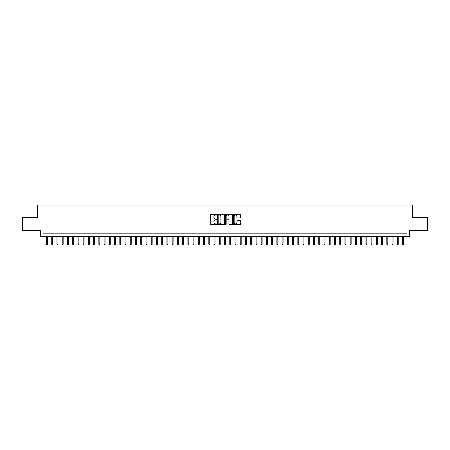 <?xml version="1.0" encoding="UTF-8"?>
<svg xmlns="http://www.w3.org/2000/svg" width="450" height="450" viewBox="0 0 450 450"><rect width="100%" height="100%" fill="white"/><g stroke="black" fill="none" stroke-linecap="round" stroke-linejoin="round"><path stroke-width="0.67" d="M216.624 214.672A0.36 0.36 0 0 0 216.264 214.312L210.803 214.312A0.512 0.512 0 0 0 210.291 214.824L210.291 224.078A0.512 0.512 0 0 0 210.803 224.589L216.264 224.589A0.36 0.36 0 0 0 216.624 224.229A0.36 0.36 0 0 0 216.264 223.869L215.556 223.869A1.643 1.643 0 0 1 213.913 222.227L213.913 221.456A1.643 1.643 0 0 1 215.556 219.808L216.264 219.808A0.36 0.36 0 0 0 216.624 219.448A0.36 0.36 0 0 0 216.264 219.088L215.556 219.088A1.643 1.643 0 0 1 213.913 217.446L213.913 216.675A1.643 1.643 0 0 1 215.556 215.032L216.264 215.032A0.36 0.36 0 0 0 216.624 214.672M240.019 217.935A0.512 0.512 0 0 0 240.536 217.417L240.536 214.824A0.512 0.512 0 0 0 240.019 214.312L233.955 214.312A0.512 0.512 0 0 0 233.443 214.824L233.443 224.078A0.512 0.512 0 0 0 233.955 224.589L240.019 224.589A0.512 0.512 0 0 0 240.536 224.078L240.536 220.939A0.512 0.512 0 0 0 240.019 220.427L237.426 220.427A0.512 0.512 0 0 0 236.908 220.939L236.908 222.497A1.373 1.373 0 0 1 235.536 223.869A1.373 1.373 0 0 1 234.163 222.497L234.163 216.405A1.373 1.373 0 0 1 235.536 215.032A1.373 1.373 0 0 1 236.908 216.405L236.908 217.417A0.512 0.512 0 0 0 237.426 217.935L240.019 217.935M406.946 236.469L409.567 236.469L409.567 230.709L427.5 230.709L427.5 217.62L412.447 217.62L412.447 205.054L37.553 205.054L37.553 217.62L22.5 217.62L22.5 230.709L40.432 230.709L40.432 236.469L406.946 236.469L406.946 233.848L43.054 233.848L43.054 236.469M224.55 214.824A0.512 0.512 0 0 0 224.038 214.312L217.974 214.312A0.512 0.512 0 0 0 217.457 214.824L217.457 224.078A0.512 0.512 0 0 0 217.974 224.589L224.038 224.589A0.512 0.512 0 0 0 224.55 224.078L224.55 214.824M225.962 214.312L232.026 214.312A0.512 0.512 0 0 1 232.543 214.824L232.543 224.078A0.512 0.512 0 0 1 232.026 224.589L229.433 224.589A0.512 0.512 0 0 1 228.921 224.078L228.921 220.326A0.512 0.512 0 0 0 228.403 219.808L226.682 219.808A0.512 0.512 0 0 0 226.17 220.326L226.17 224.229A0.36 0.36 0 0 1 225.81 224.589A0.36 0.36 0 0 1 225.45 224.229L225.45 214.824A0.512 0.512 0 0 1 225.962 214.312M218.537 215.032A0.36 0.36 0 0 0 218.177 215.393L218.177 223.509A0.36 0.36 0 0 0 218.537 223.869L219.285 223.869A1.643 1.643 0 0 0 220.928 222.227L220.928 216.675A1.643 1.643 0 0 0 219.285 215.032L218.537 215.032M228.921 216.433A1.373 1.373 0 0 0 227.542 215.055A1.373 1.373 0 0 0 226.17 216.433L226.17 218.576A0.512 0.512 0 0 0 226.682 219.088L228.403 219.088A0.512 0.512 0 0 0 228.921 218.576L228.921 216.433M47.447 244.266L47.239 244.946L46.716 244.946L46.508 244.266L47.447 244.266L47.447 236.469M46.508 244.266L46.508 236.469M52.684 244.266L52.476 244.946L51.953 244.946L51.744 244.266L52.684 244.266L52.684 236.469M51.744 244.266L51.744 236.469M57.921 244.266L57.712 244.946L57.189 244.946L56.981 244.266L57.921 244.266L57.921 236.469M56.981 244.266L56.981 236.469M63.157 244.266L62.949 244.946L62.426 244.946L62.212 244.266L63.157 244.266L63.157 236.469M62.212 244.266L62.212 236.469M68.394 244.266L68.186 244.946L67.657 244.946L67.449 244.266L68.394 244.266L68.394 236.469M67.449 244.266L67.449 236.469M73.631 244.266L73.418 244.946L72.894 244.946L72.686 244.266L73.631 244.266L73.631 236.469M72.686 244.266L72.686 236.469M78.862 244.266L78.654 244.946L78.131 244.946L77.923 244.266L78.862 244.266L78.862 236.469M77.923 244.266L77.923 236.469M84.099 244.266L83.891 244.946L83.368 244.946L83.16 244.266L84.099 244.266L84.099 236.469M83.16 244.266L83.16 236.469M89.336 244.266L89.128 244.946L88.605 244.946L88.397 244.266L89.336 244.266L89.336 236.469M88.397 244.266L88.397 236.469M94.573 244.266L94.365 244.946L93.842 244.946L93.628 244.266L94.573 244.266L94.573 236.469M93.628 244.266L93.628 236.469M99.81 244.266L99.602 244.946L99.073 244.946L98.865 244.266L99.81 244.266L99.81 236.469M98.865 244.266L98.865 236.469M105.047 244.266L104.833 244.946L104.31 244.946L104.102 244.266L105.047 244.266L105.047 236.469M104.102 244.266L104.102 236.469M110.278 244.266L110.07 244.946L109.547 244.946L109.339 244.266L110.278 244.266L110.278 236.469M109.339 244.266L109.339 236.469M115.515 244.266L115.307 244.946L114.784 244.946L114.576 244.266L115.515 244.266L115.515 236.469M114.576 244.266L114.576 236.469M120.752 244.266L120.544 244.946L120.021 244.946L119.812 244.266L120.752 244.266L120.752 236.469M119.812 244.266L119.812 236.469M125.989 244.266L125.781 244.946L125.258 244.946L125.044 244.266L125.989 244.266L125.989 236.469M125.044 244.266L125.044 236.469M131.226 244.266L131.017 244.946L130.489 244.946L130.281 244.266L131.226 244.266L131.226 236.469M130.281 244.266L130.281 236.469M136.463 244.266L136.249 244.946L135.726 244.946L135.517 244.266L136.463 244.266L136.463 236.469M135.517 244.266L135.517 236.469M141.694 244.266L141.486 244.946L140.963 244.946L140.754 244.266L141.694 244.266L141.694 236.469M140.754 244.266L140.754 236.469M146.931 244.266L146.722 244.946L146.199 244.946L145.991 244.266L146.931 244.266L146.931 236.469M145.991 244.266L145.991 236.469M152.167 244.266L151.959 244.946L151.436 244.946L151.228 244.266L152.167 244.266L152.167 236.469M151.228 244.266L151.228 236.469M157.404 244.266L157.196 244.946L156.673 244.946L156.459 244.266L157.404 244.266L157.404 236.469M156.459 244.266L156.459 236.469M162.641 244.266L162.433 244.946L161.904 244.946L161.696 244.266L162.641 244.266L162.641 236.469M161.696 244.266L161.696 236.469M167.878 244.266L167.664 244.946L167.141 244.946L166.933 244.266L167.878 244.266L167.878 236.469M166.933 244.266L166.933 236.469M173.109 244.266L172.901 244.946L172.378 244.946L172.17 244.266L173.109 244.266L173.109 236.469M172.17 244.266L172.17 236.469M178.346 244.266L178.138 244.946L177.615 244.946L177.407 244.266L178.346 244.266L178.346 236.469M177.407 244.266L177.407 236.469M183.583 244.266L183.375 244.946L182.852 244.946L182.644 244.266L183.583 244.266L183.583 236.469M182.644 244.266L182.644 236.469M188.82 244.266L188.612 244.946L188.089 244.946L187.875 244.266L188.82 244.266L188.82 236.469M187.875 244.266L187.875 236.469M194.057 244.266L193.849 244.946L193.32 244.946L193.112 244.266L194.057 244.266L194.057 236.469M193.112 244.266L193.112 236.469M199.294 244.266L199.08 244.946L198.557 244.946L198.349 244.266L199.294 244.266L199.294 236.469M198.349 244.266L198.349 236.469M204.525 244.266L204.317 244.946L203.794 244.946L203.586 244.266L204.525 244.266L204.525 236.469M203.586 244.266L203.586 236.469M209.762 244.266L209.554 244.946L209.031 244.946L208.822 244.266L209.762 244.266L209.762 236.469M208.822 244.266L208.822 236.469M214.999 244.266L214.791 244.946L214.268 244.946L214.059 244.266L214.999 244.266L214.999 236.469M214.059 244.266L214.059 236.469M220.236 244.266L220.028 244.946L219.504 244.946L219.291 244.266L220.236 244.266L220.236 236.469M219.291 244.266L219.291 236.469M225.472 244.266L225.264 244.946L224.736 244.946L224.528 244.266L225.472 244.266L225.472 236.469M224.528 244.266L224.528 236.469M230.709 244.266L230.496 244.946L229.972 244.946L229.764 244.266L230.709 244.266L230.709 236.469M229.764 244.266L229.764 236.469M235.941 244.266L235.732 244.946L235.209 244.946L235.001 244.266L235.941 244.266L235.941 236.469M235.001 244.266L235.001 236.469M241.178 244.266L240.969 244.946L240.446 244.946L240.238 244.266L241.178 244.266L241.178 236.469M240.238 244.266L240.238 236.469M246.414 244.266L246.206 244.946L245.683 244.946L245.475 244.266L246.414 244.266L246.414 236.469M245.475 244.266L245.475 236.469M251.651 244.266L251.443 244.946L250.92 244.946L250.706 244.266L251.651 244.266L251.651 236.469M250.706 244.266L250.706 236.469M256.888 244.266L256.68 244.946L256.151 244.946L255.943 244.266L256.888 244.266L256.888 236.469M255.943 244.266L255.943 236.469M262.125 244.266L261.911 244.946L261.388 244.946L261.18 244.266L262.125 244.266L262.125 236.469M261.18 244.266L261.18 236.469M267.356 244.266L267.148 244.946L266.625 244.946L266.417 244.266L267.356 244.266L267.356 236.469M266.417 244.266L266.417 236.469M272.593 244.266L272.385 244.946L271.862 244.946L271.654 244.266L272.593 244.266L272.593 236.469M271.654 244.266L271.654 236.469M277.83 244.266L277.622 244.946L277.099 244.946L276.891 244.266L277.83 244.266L277.83 236.469M276.891 244.266L276.891 236.469M283.067 244.266L282.859 244.946L282.336 244.946L282.122 244.266L283.067 244.266L283.067 236.469M282.122 244.266L282.122 236.469M288.304 244.266L288.096 244.946L287.567 244.946L287.359 244.266L288.304 244.266L288.304 236.469M287.359 244.266L287.359 236.469M293.541 244.266L293.327 244.946L292.804 244.946L292.596 244.266L293.541 244.266L293.541 236.469M292.596 244.266L292.596 236.469M298.772 244.266L298.564 244.946L298.041 244.946L297.832 244.266L298.772 244.266L298.772 236.469M297.832 244.266L297.832 236.469M304.009 244.266L303.801 244.946L303.277 244.946L303.069 244.266L304.009 244.266L304.009 236.469M303.069 244.266L303.069 236.469M309.246 244.266L309.037 244.946L308.514 244.946L308.306 244.266L309.246 244.266L309.246 236.469M308.306 244.266L308.306 236.469M314.483 244.266L314.274 244.946L313.751 244.946L313.537 244.266L314.483 244.266L314.483 236.469M313.537 244.266L313.537 236.469M319.719 244.266L319.511 244.946L318.983 244.946L318.774 244.266L319.719 244.266L319.719 236.469M318.774 244.266L318.774 236.469M324.956 244.266L324.743 244.946L324.219 244.946L324.011 244.266L324.956 244.266L324.956 236.469M324.011 244.266L324.011 236.469M330.188 244.266L329.979 244.946L329.456 244.946L329.248 244.266L330.188 244.266L330.188 236.469M329.248 244.266L329.248 236.469M335.424 244.266L335.216 244.946L334.693 244.946L334.485 244.266L335.424 244.266L335.424 236.469M334.485 244.266L334.485 236.469M340.661 244.266L340.453 244.946L339.93 244.946L339.722 244.266L340.661 244.266L340.661 236.469M339.722 244.266L339.722 236.469M345.898 244.266L345.69 244.946L345.167 244.946L344.953 244.266L345.898 244.266L345.898 236.469M344.953 244.266L344.953 236.469M351.135 244.266L350.927 244.946L350.398 244.946L350.19 244.266L351.135 244.266L351.135 236.469M350.19 244.266L350.19 236.469M356.372 244.266L356.158 244.946L355.635 244.946L355.427 244.266L356.372 244.266L356.372 236.469M355.427 244.266L355.427 236.469M361.603 244.266L361.395 244.946L360.872 244.946L360.664 244.266L361.603 244.266L361.603 236.469M360.664 244.266L360.664 236.469M366.84 244.266L366.632 244.946L366.109 244.946L365.901 244.266L366.84 244.266L366.84 236.469M365.901 244.266L365.901 236.469M372.077 244.266L371.869 244.946L371.346 244.946L371.137 244.266L372.077 244.266L372.077 236.469M371.137 244.266L371.137 236.469M377.314 244.266L377.106 244.946L376.582 244.946L376.369 244.266L377.314 244.266L377.314 236.469M376.369 244.266L376.369 236.469M382.551 244.266L382.343 244.946L381.814 244.946L381.606 244.266L382.551 244.266L382.551 236.469M381.606 244.266L381.606 236.469M387.787 244.266L387.574 244.946L387.051 244.946L386.843 244.266L387.787 244.266L387.787 236.469M386.843 244.266L386.843 236.469M393.019 244.266L392.811 244.946L392.287 244.946L392.079 244.266L393.019 244.266L393.019 236.469M392.079 244.266L392.079 236.469M398.256 244.266L398.048 244.946L397.524 244.946L397.316 244.266L398.256 244.266L398.256 236.469M397.316 244.266L397.316 236.469M403.493 244.266L403.284 244.946L402.761 244.946L402.553 244.266L403.493 244.266L403.493 236.469M402.553 244.266L402.553 236.469"/></g></svg>
